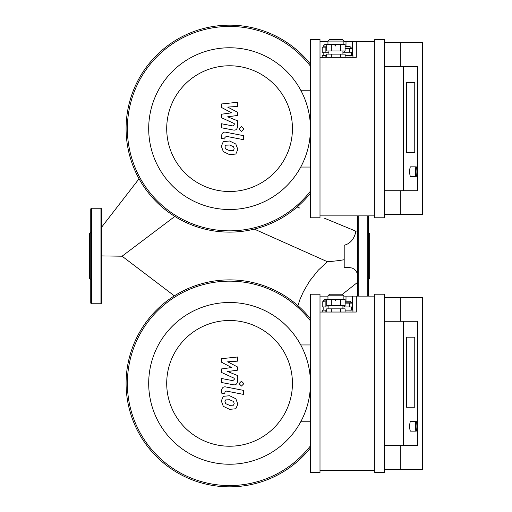 <?xml version="1.0" encoding="UTF-8"?>
<svg xmlns="http://www.w3.org/2000/svg" width="512" height="512" viewBox="0 0 512 512"><rect width="100%" height="100%" fill="white"/><g stroke="black" fill="none" stroke-linecap="round" stroke-linejoin="round"><path stroke-width="0.77" d="M300.742 167.053L310.445 167.053M310.445 90.227L300.742 90.227M310.445 64.083A103.482 103.482 0 0 0 126.093 128.64A103.482 103.482 0 0 0 310.445 193.197M310.445 66.144A102.208 102.208 0 0 0 127.366 128.64A102.208 102.208 0 0 0 310.445 191.136M148.698 128.64A80.877 80.877 0 0 0 270.01 198.675A80.877 80.877 0 0 0 270.01 58.598A80.877 80.877 0 0 0 148.698 128.64M166.707 128.64A62.867 62.867 0 0 0 261.005 183.085A62.867 62.867 0 0 0 261.005 74.195A62.867 62.867 0 0 0 166.707 128.64M221.51 107.482L231.629 112.819L221.51 114.227L221.51 117.741L234.234 123.526L234.234 124.781L232.781 125.926L221.504 123.757L221.504 127.776L233.05 129.99C235.731 130.592 237.267 129.312 237.645 126.17L237.632 120.838L227.667 116.813L237.632 115.443L237.632 112.294L227.667 107.085L237.632 106.419L237.632 102.272L221.51 103.968L221.51 107.482M233.485 150.451L234.195 148.704L233.485 146.714L229.587 145.024L225.658 145.19L224.947 146.906L225.658 148.934L229.587 150.624L233.485 150.451M235.84 144.045L229.587 141.005L223.309 141.613L221.325 146.202L223.309 151.597L229.587 154.643L235.84 154.035L237.818 149.408L235.84 144.045M243.539 135.661L226.125 132.275C223.443 131.667 221.907 132.934 221.51 136.083L221.51 138.368L224.915 139.034L224.915 137.485L226.368 136.346L243.539 139.68L243.539 135.661M239.008 128.915L241.446 131.354L243.885 128.915L241.446 126.477L239.008 128.915M221.51 362.208L231.629 367.539L221.51 368.947L221.51 372.461L234.234 378.253L234.234 379.501L232.781 380.646L221.504 378.483L221.504 382.502L233.05 384.717C235.731 385.312 237.267 384.038 237.645 380.89L237.632 375.558L227.667 371.533L237.632 370.163L237.632 367.021L227.667 361.805L237.632 361.146L237.632 356.992L221.51 358.688L221.51 362.208M233.485 405.178L234.195 403.424L233.485 401.434L229.587 399.75L225.658 399.91L224.947 401.632L225.658 403.654L229.587 405.344L233.485 405.178M235.84 398.765L229.587 395.731L223.309 396.333L221.325 400.928L223.309 406.323L229.587 409.363L235.84 408.755L237.818 404.128L235.84 398.765M243.539 390.381L226.125 387.002C223.443 386.394 221.907 387.661 221.51 390.803L221.51 393.094L224.915 393.754L224.915 392.205L226.368 391.066L243.539 394.406L243.539 390.381M239.008 383.635L241.446 386.074L243.885 383.635L241.446 381.197L239.008 383.635M300.742 421.773L310.445 421.773M310.445 344.947L300.742 344.947M310.445 318.803A103.482 103.482 0 0 0 126.093 383.36A103.482 103.482 0 0 0 310.445 447.917M310.445 320.864A102.208 102.208 0 0 0 127.366 383.36A102.208 102.208 0 0 0 310.445 445.856M148.698 383.36A80.877 80.877 0 0 0 270.01 453.402A80.877 80.877 0 0 0 270.01 313.325A80.877 80.877 0 0 0 148.698 383.36M166.707 383.36A62.867 62.867 0 0 0 261.005 437.805A62.867 62.867 0 0 0 261.005 328.915A62.867 62.867 0 0 0 166.707 383.36M368.397 274.714L368.397 225.184M368.397 286.816L368.397 280.768M368.397 279.565L369.67 278.291L369.67 233.709L368.397 232.435M368.397 296.122L368.397 215.878M357.568 296.122L357.568 215.878M91.386 303.763L91.386 208.237L100.941 208.237L100.941 303.763L91.386 303.763L90.752 303.123L90.752 280.768M90.752 274.714L90.752 237.286M90.752 279.565L89.478 278.291L89.478 233.709L90.752 232.435M90.752 303.123L90.752 208.877L91.386 208.237M100.941 303.763L101.574 303.123L101.574 208.877L100.941 208.237M139.053 178.778L101.574 227.251L139.053 178.778M101.574 255.917L122.086 256.205L174.816 216.448M357.568 273.805L355.93 270.816L354.547 269.37L352.288 268.083L348.634 267.424L344.198 267.718L344.198 245.19C354.202 242.989 356.192 231.046 355.622 231.078L348.07 227.955M344.198 267.718L344.198 259.68C339.955 260.614 328.736 261.728 327.411 261.722L319.104 258.01M174.342 295.853L122.086 256.205M297.926 305.67L299.923 299.565L303.405 291.674L309.517 281.197L318.291 270.163L327.411 261.722M406.406 152.518L414.765 152.518L406.406 152.518L406.406 82.47L406.406 152.518M414.765 82.47L414.765 152.518L414.765 82.47L406.406 82.47L414.765 82.47M416.986 167.558L416.384 166.938A4.774 0.896 90 0 0 416.211 166.848A4.774 0.896 90 0 0 415.315 171.622A4.774 0.896 90 0 0 416.211 176.397A4.774 0.896 90 0 0 416.384 176.314L416.986 175.686A4.141 0.774 -90 0 1 416.064 171.622A4.141 0.774 -90 0 1 416.986 167.558A4.141 0.774 -90 0 1 417.613 171.622A4.141 0.774 -90 0 1 416.986 175.686M416.211 166.848L410.586 166.848A4.774 0.896 90 0 0 409.69 171.622A4.774 0.896 90 0 0 410.586 176.397L416.211 176.397M345.107 48.083L351.52 48.083L349.926 46.49L345.107 46.49M342.925 52.224L352.211 52.224L352.211 48.403L345.107 48.403M349.638 52.224L349.638 48.403M344.486 52.224L344.486 50.95M324.774 44.582L326.726 44.582L324.774 44.582L323.181 46.176L326.726 46.176M325.875 47.13L322.195 47.13L322.195 52.224L325.875 52.224L325.875 47.13L326.726 47.13M328.915 52.224L325.875 52.224M323.821 55.405L323.821 52.224M326.726 55.405L322.195 55.405L322.195 57.318M325.875 55.405L325.875 57.318M350.003 57.318L350.003 55.405L352.947 55.405L352.947 57.318M350.003 55.405L345.107 55.405M345.107 57.318L345.107 54.131L326.726 54.131L326.726 57.318M331.322 57.318L331.322 54.131M340.512 57.318L340.512 54.131M342.285 39.488L329.549 39.488L327.962 41.082L343.878 41.082L342.285 39.488M331.302 50.95L345.107 50.95L345.107 44.582L326.726 44.582L326.726 50.95L331.302 50.95L331.302 44.582M340.493 50.95L340.493 44.582M328.915 54.131L328.915 50.95M343.878 41.395L356.294 41.395L356.294 57.318L320 57.318M320 41.395L327.962 41.395M374.765 41.395L356.294 41.395M384.314 190.726L417.747 190.726L417.747 66.554L384.314 66.554M403.418 190.726L403.418 66.554M384.314 214.605L422.522 214.605L422.522 42.669L400.237 42.669L400.237 66.554M400.237 42.669L384.314 42.669M400.237 190.726L400.237 214.605M384.314 39.488L374.765 39.488L374.765 217.792L384.314 217.792L384.314 39.488M320 39.488L310.445 39.488L310.445 217.792L320 217.792L320 39.488M320 215.878L374.765 215.878M406.406 407.238L414.765 407.238L406.406 407.238L406.406 337.19L406.406 407.238M414.765 337.19L414.765 407.238L414.765 337.19L406.406 337.19L414.765 337.19M416.986 422.285L416.384 421.658A4.774 0.896 90 0 0 416.211 421.568A4.774 0.896 90 0 0 415.315 426.342A4.774 0.896 90 0 0 416.211 431.123A4.774 0.896 90 0 0 416.384 431.034L416.986 430.406A4.141 0.774 -90 0 1 416.064 426.342A4.141 0.774 -90 0 1 416.986 422.285A4.141 0.774 -90 0 1 417.613 426.342A4.141 0.774 -90 0 1 416.986 430.406M416.211 421.568L410.586 421.568A4.774 0.896 90 0 0 409.69 426.342A4.774 0.896 90 0 0 410.586 431.123L416.211 431.123M345.107 302.803L351.52 302.803L349.926 301.216L345.107 301.216M342.925 306.944L352.211 306.944L352.211 303.123L345.107 303.123M349.638 306.944L349.638 303.123M344.486 306.944L344.486 305.67M324.774 299.302L326.726 299.302L324.774 299.302L323.181 300.896L326.726 300.896M325.875 301.85L322.195 301.85L322.195 306.944L325.875 306.944L325.875 301.85L326.726 301.85M328.915 306.944L325.875 306.944M323.821 310.131L323.821 306.944M326.726 310.131L322.195 310.131L322.195 312.038M325.875 310.131L325.875 312.038M350.003 312.038L350.003 310.131L352.947 310.131L352.947 312.038M350.003 310.131L345.107 310.131M345.107 312.038L345.107 308.858L326.726 308.858L326.726 312.038M331.322 312.038L331.322 308.858M340.512 312.038L340.512 308.858M342.285 294.208L329.549 294.208L327.962 295.802L343.878 295.802L342.285 294.208M331.302 305.67L345.107 305.67L345.107 299.302L326.726 299.302L326.726 305.67L331.302 305.67L331.302 299.302M340.493 305.67L340.493 299.302M328.915 308.858L328.915 305.67M343.878 296.122L356.294 296.122L356.294 312.038L320 312.038M320 296.122L327.962 296.122M374.765 296.122L356.294 296.122M384.314 445.446L417.747 445.446L417.747 321.274L384.314 321.274M403.418 445.446L403.418 321.274M384.314 469.331L422.522 469.331L422.522 297.395L400.237 297.395L400.237 321.274M400.237 297.395L384.314 297.395M400.237 445.446L400.237 469.331M384.314 294.208L374.765 294.208L374.765 472.512L384.314 472.512L384.314 294.208M320 294.208L310.445 294.208L310.445 472.512L320 472.512L320 294.208M320 470.605L374.765 470.605M367.757 296.122L367.757 215.878M358.208 296.122L358.208 215.878M297.171 206.989L299.942 208.134M324.614 218.285L355.622 231.078L357.568 231.072M352.346 41.395L352.346 55.405M346.003 41.395L346.003 46.49M352.346 296.122L352.346 310.131M346.003 296.122L346.003 301.216M334.291 222.272L328.723 219.974M254.336 229.114L320.23 258.515M357.568 282.342L342.502 294.221M351.52 48.403L351.52 48.083M335.917 46.176L334.33 44.582M323.181 47.13L323.181 46.176M351.52 55.405L351.52 52.224M343.878 44.582L343.878 41.082M327.962 44.582L327.962 41.082M342.925 54.131L342.925 50.95M351.52 303.123L351.52 302.803M335.917 300.896L334.33 299.302M323.181 301.85L323.181 300.896M351.52 310.131L351.52 306.944M343.878 299.302L343.878 295.802M327.962 299.302L327.962 295.802M342.925 308.858L342.925 305.67"/></g></svg>
